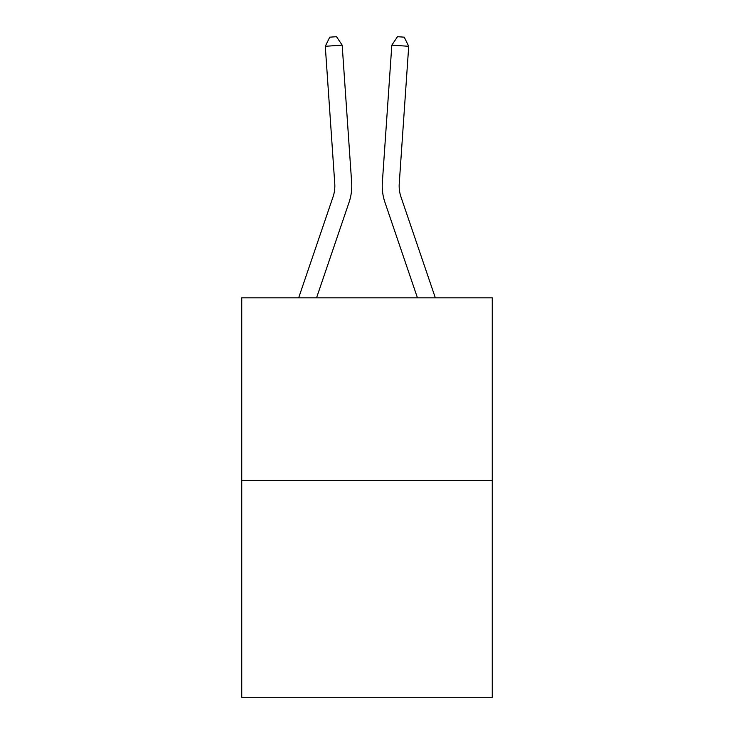 <?xml version="1.0" encoding="UTF-8"?>
<svg xmlns="http://www.w3.org/2000/svg" width="734" height="734" viewBox="0 0 734 734"><rect width="100%" height="100%" fill="white"/><g stroke="black" fill="none" stroke-linecap="round" stroke-linejoin="round"><path stroke-width="1.1" d="M492.257 480.642L492.257 297.83L241.743 297.83L241.743 697.3L492.257 697.3L492.257 480.642L241.743 480.642M351.65 182.491L342.172 45.132L351.65 182.491A50.784 50.784 179.6 0 1 349.054 202.345L316.547 297.83M298.665 297.83L333.034 196.895A33.856 33.856 0 0 0 334.759 183.656L325.29 46.297L329.749 37.168L336.502 36.7L342.172 45.132L325.29 46.297M435.335 297.83L400.966 196.895A33.856 33.856 0 0 1 399.241 183.656L408.71 46.297L391.828 45.132L382.35 182.491A50.784 50.784 0.4 0 0 384.946 202.345L417.453 297.83M400.966 196.895A33.856 33.856 -179.6 0 1 399.241 183.656A33.856 33.856 -179.6 0 0 400.966 196.895A33.856 33.856 -179.6 0 1 399.241 183.656A33.856 33.856 -179.6 0 0 400.966 196.895A33.856 33.856 -179.6 0 1 399.241 183.656A33.856 33.856 -179.6 0 0 400.966 196.895A33.856 33.856 -179.6 0 1 399.241 183.656A33.856 33.856 -179.6 0 0 400.966 196.895A33.856 33.856 -179.6 0 1 399.241 183.656A33.856 33.856 -179.6 0 0 400.966 196.895A33.856 33.856 -179.6 0 1 399.241 183.656A33.856 33.856 -179.6 0 0 400.966 196.895A33.856 33.856 -179.6 0 1 399.241 183.656A33.856 33.856 -179.6 0 0 400.966 196.895A33.856 33.856 -179.6 0 1 399.241 183.656A33.856 33.856 -179.6 0 0 400.966 196.895A33.856 33.856 -179.6 0 1 399.241 183.656A33.856 33.856 -179.6 0 0 400.966 196.895A33.856 33.856 -179.6 0 1 399.241 183.656A33.856 33.856 -179.6 0 0 400.966 196.895M333.034 196.895A33.856 33.856 -0.4 0 0 334.759 183.656M391.828 45.132L397.498 36.7L404.25 37.168L408.71 46.297"/></g></svg>
